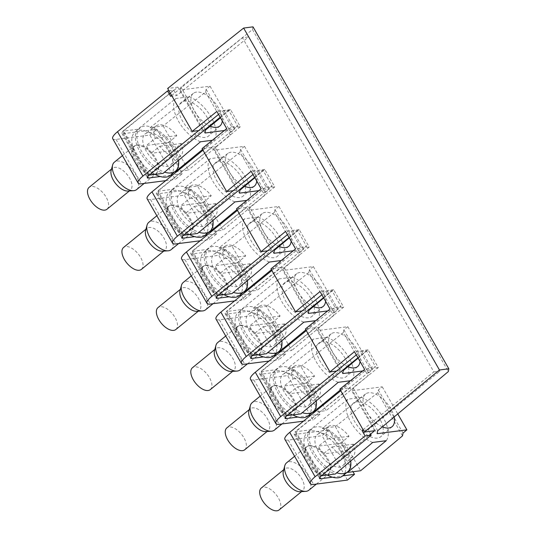 <?xml version="1.0" encoding="UTF-8"?>
<svg xmlns="http://www.w3.org/2000/svg" width="537" height="537" viewBox="0 0 537 537"><rect width="100%" height="100%" fill="white"/><g stroke="black" fill="none" stroke-linecap="round" stroke-linejoin="round"><path stroke-width="0.4" stroke-dasharray="2.69 2.01" d="M358.152 358.125L368.073 349.815L378.243 367.577L353.124 387.795L352.547 390.661L377.182 433.681M353.124 387.795L377.712 430.721M314.239 410.711A28.394 14.667 50.8 0 0 315.206 400.582A28.394 14.667 50.8 0 0 287.819 368.181L326.999 337.29L313.467 339.035L275.642 369.751L260.606 371.691L315.608 327.691L319.24 327.221L318.689 327.664L343.271 370.59M323.717 297.988L333.631 289.685L343.646 307.164L319.233 327.214M289.275 237.857L299.196 229.547L309.205 247.033L284.254 267.533L308.835 310.46M245.362 290.45A28.394 14.667 50.8 0 0 246.329 280.321A28.394 14.667 50.8 0 0 218.942 247.913L258.122 217.029L244.59 218.774L206.765 249.49L191.729 251.43L246.731 207.423L250.363 206.953L249.812 207.403L274.394 250.323M254.84 177.727L264.761 169.417L274.769 186.896L250.356 206.946M210.92 230.313A28.394 14.667 50.8 0 0 211.893 220.183A28.394 14.667 50.8 0 0 184.506 187.782L223.681 156.898L210.155 158.643L172.323 189.353L157.294 191.293L212.296 147.292L215.928 146.823L215.377 147.266L239.958 190.192M220.499 117.764L230.48 109.568L240.334 126.766L215.921 146.816M149.226 175.136L148.118 175.284L202.436 130.075L206.047 129.618M253.008 26.85L252.457 29.555L180.935 87.135L205.523 130.061M252.457 29.555L448.335 371.57M352.547 390.661L382.257 386.828L378.33 389.969L377.779 392.681L335.35 426.626L322.26 428.311L361.435 397.427L347.909 399.172L310.077 429.882L295.041 431.822L350.05 387.821L339.827 389.144M378.243 367.577L364.63 369.422M382.257 386.828L397.776 413.92M382.371 426.821A21.037 10.868 -129.2 0 1 363.334 403.3A21.037 10.868 -129.2 0 1 365.657 393.936A21.037 10.868 -129.2 0 1 381.599 397.897A21.037 10.868 -129.2 0 1 394.124 416.981M321.415 475.802L320.307 475.943L368.939 435.467M368.073 349.815L354.454 351.668M348.674 470.842A28.394 14.667 50.8 0 0 349.641 460.712A28.394 14.667 50.8 0 0 322.26 428.311M335.35 426.626L360.616 470.741M377.779 392.681L402.515 435.869M378.33 389.969L403.012 433.077M374.625 430.741L350.05 387.821M320.307 475.943L295.041 431.822M310.077 429.882A28.394 14.667 50.8 0 0 307.963 441.602A28.394 14.667 50.8 0 0 335.336 474.003M372.685 442.448A28.394 14.667 -129.2 0 1 346.224 410.382A28.394 14.667 -129.2 0 1 347.909 399.172M361.435 397.427A28.394 14.667 -129.2 0 1 387.902 429.493A28.394 14.667 -129.2 0 1 386.224 440.696M382.921 427.049A21.655 11.183 -129.2 0 1 382.955 427.224A21.655 11.183 -129.2 0 1 380.934 436.561A21.655 11.183 -129.2 0 1 364.261 432.862A21.655 11.183 -129.2 0 1 351.171 412.651A21.655 11.183 -129.2 0 1 353.554 403.012A21.655 11.183 -129.2 0 1 369.839 406.992A21.655 11.183 -129.2 0 1 382.8 426.465M287.819 368.181L300.908 366.489L326.174 410.61L314.581 412.107M300.908 366.489L343.344 332.544L368.08 375.732L326.174 410.61M318.689 327.664L318.105 330.53L347.822 326.697L343.888 329.839L343.344 332.544M326.999 337.29A28.394 14.667 -129.2 0 1 353.467 369.362A28.394 14.667 -129.2 0 1 351.789 380.565L350.386 380.746M340.31 389.983L351.789 380.565M343.888 329.839L368.577 372.94L368.08 375.732M347.822 326.697L372.456 369.711L368.577 372.94M362.676 370.973L372.456 369.711M318.105 330.53L342.747 373.544M347.929 366.69A21.037 10.868 -129.2 0 1 328.899 343.163A21.037 10.868 -129.2 0 1 331.215 333.806A21.037 10.868 -129.2 0 1 347.385 337.954A21.037 10.868 -129.2 0 1 359.783 357.327A21.037 10.868 -129.2 0 1 360.038 361.408M286.98 415.665L285.872 415.813L340.183 370.604L315.602 327.684L305.385 329M285.872 415.813L260.606 371.691M275.642 369.751A28.394 14.667 50.8 0 0 273.521 381.471A28.394 14.667 50.8 0 0 300.901 413.873M338.243 382.31A28.394 14.667 -129.2 0 1 311.782 350.252A28.394 14.667 -129.2 0 1 313.467 339.035M348.486 366.919A21.655 11.183 -129.2 0 1 348.52 367.093A21.655 11.183 -129.2 0 1 346.499 376.43A21.655 11.183 -129.2 0 1 329.825 372.732A21.655 11.183 -129.2 0 1 316.729 352.514A21.655 11.183 -129.2 0 1 319.119 342.881A21.655 11.183 -129.2 0 1 335.403 346.855A21.655 11.183 -129.2 0 1 348.359 366.328M343.646 307.164L330.027 309.017M336.498 371.08L340.183 370.604M333.631 289.685L320.018 291.537M279.797 350.58A28.394 14.667 50.8 0 0 280.77 340.451A28.394 14.667 50.8 0 0 253.383 308.05L266.473 306.358L291.739 350.48L280.146 351.97M266.473 306.358L308.903 272.413L333.638 315.602L291.739 350.48M253.383 308.05L292.558 277.159L279.032 278.904L241.2 309.621L226.164 311.561L281.173 267.56L284.805 267.09M284.254 267.533L283.67 270.4L313.38 266.567L309.453 269.708L308.903 272.413M292.558 277.159A28.394 14.667 -129.2 0 1 319.032 309.225A28.394 14.667 -129.2 0 1 317.347 320.435L315.682 320.649M305.868 329.852L317.347 320.435M309.453 269.708L334.142 312.809L333.638 315.602M313.38 266.567L338.015 309.58L334.142 312.809M327.684 310.916L338.015 309.58M283.67 270.4L308.305 313.413M313.487 306.56A21.037 10.868 -129.2 0 1 294.457 283.033A21.037 10.868 -129.2 0 1 296.78 273.669A21.037 10.868 -129.2 0 1 312.95 277.817A21.037 10.868 -129.2 0 1 325.341 297.196A21.037 10.868 -129.2 0 1 325.597 301.277M252.544 355.534L251.43 355.675L305.748 310.473L281.166 267.547L270.943 268.869M251.43 355.675L226.164 311.561M241.2 309.621A28.394 14.667 50.8 0 0 239.086 321.341A28.394 14.667 50.8 0 0 266.459 353.742M303.808 322.18A28.394 14.667 -129.2 0 1 277.347 290.114A28.394 14.667 -129.2 0 1 279.032 278.904M314.051 306.788A21.655 11.183 -129.2 0 1 314.085 306.956A21.655 11.183 -129.2 0 1 312.057 316.3A21.655 11.183 -129.2 0 1 295.384 312.601A21.655 11.183 -129.2 0 1 282.294 292.383A21.655 11.183 -129.2 0 1 284.684 282.751A21.655 11.183 -129.2 0 1 300.962 286.724A21.655 11.183 -129.2 0 1 313.923 306.197M309.205 247.033L295.592 248.879M302.056 310.943L305.748 310.473M299.196 229.547L285.583 231.4M218.942 247.913L232.031 246.228L257.304 290.342L245.704 291.839M232.031 246.228L274.467 212.283L299.203 255.471L257.304 290.342M249.812 207.403L249.228 210.269L278.945 206.43L275.018 209.578L274.467 212.283M258.122 217.029A28.394 14.667 -129.2 0 1 284.59 249.094A28.394 14.667 -129.2 0 1 282.912 260.304L281.247 260.519M271.433 269.722L282.912 260.304M275.018 209.578L299.7 252.679L299.203 255.471M278.945 206.43L303.58 249.45L299.7 252.679M293.249 250.779L303.58 249.45M249.228 210.269L273.87 253.283M279.052 246.423A21.037 10.868 -129.2 0 1 260.022 222.902A21.037 10.868 -129.2 0 1 262.338 213.538A21.037 10.868 -129.2 0 1 278.508 217.686A21.037 10.868 -129.2 0 1 290.906 237.059A21.037 10.868 -129.2 0 1 291.161 241.147M218.103 295.404L216.995 295.545L271.313 250.336L246.731 207.416L236.508 208.732M216.995 295.545L191.729 251.43M206.765 249.49A28.394 14.667 50.8 0 0 204.644 261.21A28.394 14.667 50.8 0 0 232.024 293.605M269.366 262.049A28.394 14.667 -129.2 0 1 242.905 229.984A28.394 14.667 -129.2 0 1 244.59 218.774M279.609 246.651A21.655 11.183 -129.2 0 1 279.643 246.825A21.655 11.183 -129.2 0 1 277.622 256.162A21.655 11.183 -129.2 0 1 260.948 252.471A21.655 11.183 -129.2 0 1 247.852 232.252A21.655 11.183 -129.2 0 1 250.242 222.613A21.655 11.183 -129.2 0 1 266.527 226.594A21.655 11.183 -129.2 0 1 279.482 246.06M274.769 186.896L261.15 188.749M267.621 250.813L271.313 250.336M264.761 169.417L251.141 171.269M184.506 187.782L197.596 186.097L222.862 230.212L211.269 231.709M197.596 186.097L240.026 152.152L264.761 195.34L222.862 230.212M215.377 147.266L214.793 150.132L244.503 146.299L240.576 149.44L240.026 152.152M223.681 156.898A28.394 14.667 -129.2 0 1 250.155 188.964A28.394 14.667 -129.2 0 1 248.47 200.167L246.805 200.382M236.998 209.584L248.47 200.167M240.576 149.44L265.265 192.548L264.761 195.34M244.503 146.299L269.144 189.319L265.265 192.548M258.807 190.648L269.144 189.319M214.793 150.132L239.428 193.152M244.617 186.292A21.037 10.868 -129.2 0 1 225.58 162.771A21.037 10.868 -129.2 0 1 227.903 153.407A21.037 10.868 -129.2 0 1 244.073 157.556A21.037 10.868 -129.2 0 1 256.464 176.928A21.037 10.868 -129.2 0 1 256.72 181.016M183.667 235.273L182.56 235.414L236.871 190.205L212.29 147.286L202.066 148.601M182.56 235.414L157.294 191.293M172.323 189.353A28.394 14.667 50.8 0 0 170.209 201.073A28.394 14.667 50.8 0 0 197.582 233.474M234.931 201.919A28.394 14.667 -129.2 0 1 208.47 169.853A28.394 14.667 -129.2 0 1 210.155 158.643M245.174 186.52A21.655 11.183 -129.2 0 1 245.208 186.695A21.655 11.183 -129.2 0 1 243.18 196.032A21.655 11.183 -129.2 0 1 226.513 192.333A21.655 11.183 -129.2 0 1 213.417 172.122A21.655 11.183 -129.2 0 1 215.807 162.483A21.655 11.183 -129.2 0 1 232.085 166.457A21.655 11.183 -129.2 0 1 245.047 185.93M240.334 126.766L226.715 128.618M233.186 190.682L236.871 190.205M230.48 109.568L216.867 111.421M180.935 87.135L180.358 90.001L210.068 86.168L206.141 89.31L205.59 92.015L163.161 125.96L150.065 127.652L189.246 96.761L175.713 98.506L137.888 129.222L122.852 131.162L169.283 94.015M170.33 93.183L177.854 87.162L167.638 88.477M176.485 170.182A28.394 14.667 50.8 0 0 177.452 160.053A28.394 14.667 50.8 0 0 150.065 127.652M163.161 125.96L188.427 170.081L176.827 171.578M205.59 92.015L230.326 135.203L188.427 170.081M206.141 89.31L230.823 132.411L230.326 135.203M210.068 86.168L234.703 129.182L230.823 132.411M224.372 130.518L234.703 129.182M180.358 90.001L204.993 133.015M210.242 126.188A21.037 10.868 -129.2 0 1 191.145 102.634A21.037 10.868 -129.2 0 1 193.461 93.277A21.037 10.868 -129.2 0 1 209.631 97.425A21.037 10.868 -129.2 0 1 222.029 116.797A21.037 10.868 -129.2 0 1 222.284 120.879M204.805 129.779L198.724 130.565M202.436 130.075L177.854 87.162M148.118 175.284L122.852 131.162M137.888 129.222A28.394 14.667 50.8 0 0 135.767 140.942A28.394 14.667 50.8 0 0 163.147 173.344M200.496 141.781A28.394 14.667 -129.2 0 1 174.035 109.723A28.394 14.667 -129.2 0 1 175.713 98.506M189.246 96.761A28.394 14.667 -129.2 0 1 215.713 128.833A28.394 14.667 -129.2 0 1 214.035 140.036L212.37 140.251M210.732 126.39A21.655 11.183 -129.2 0 1 210.766 126.564A21.655 11.183 -129.2 0 1 208.745 135.901A21.655 11.183 -129.2 0 1 192.071 132.203A21.655 11.183 -129.2 0 1 178.975 111.985A21.655 11.183 -129.2 0 1 181.365 102.352A21.655 11.183 -129.2 0 1 197.683 106.36A21.655 11.183 -129.2 0 1 210.625 125.88M202.556 149.454L214.035 140.036M327.275 475.044A27.958 14.439 -129.2 0 1 305.432 434.795A27.958 14.439 -129.2 0 1 307.057 432.829L329.094 429.983L322.066 435.722L288.268 440.078A16.479 4.316 -29.8 0 1 284.899 439.347M340.747 390.755L369.382 367.389L375.464 366.603L295.82 431.594L321.227 475.957M332.463 477.192L342.747 475.863A27.958 14.439 -129.2 0 0 344.365 473.896A27.958 14.439 -129.2 0 0 339.726 450.248A27.958 14.439 -129.2 0 0 317.333 431.5A27.958 14.439 50.8 0 0 307.224 432.688A27.958 14.439 50.8 0 0 307.057 432.829L295.296 434.346A5.887 1.537 -29.8 0 1 294.095 434.084A5.887 1.537 -29.8 0 1 295.82 431.594M329.094 429.983L352.997 471.728M347.473 480.078L322.066 435.722M329.946 472.211A17.338 8.954 -129.2 0 1 329.812 472.426A17.338 8.954 -129.2 0 1 312.957 468.009A17.338 8.954 -129.2 0 1 305.795 447.952A17.338 8.954 -129.2 0 1 308.171 445.905A17.338 8.954 -129.2 0 1 324.663 454.235A17.338 8.954 -129.2 0 1 329.946 472.211M369.382 367.389L360.347 351.614L366.435 350.829L375.464 366.603M363.052 429.687L433.849 371.913L242.462 37.738L248.544 36.952L439.931 371.127L368.093 429.754L370.584 434.097M171.665 95.512L242.462 37.738M218.559 114.381L222.6 111.085L228.681 110.3L237.716 126.074L158.066 191.065L183.473 235.428M202.999 150.226L231.628 126.86L222.6 111.085M253.001 174.512L257.035 171.216L263.117 170.43L272.152 186.205L192.508 251.202L217.908 295.558M237.435 210.356L266.07 186.99L257.035 171.216M287.436 234.642L291.477 231.346L297.558 230.561L306.593 246.335L226.943 311.332L252.35 355.689M271.876 270.487L300.505 247.121L291.477 231.346M321.878 294.773L325.912 291.484L331.994 290.698L341.029 306.466L261.385 371.463L286.785 415.826M306.312 330.617L334.947 307.251L325.912 291.484M356.313 354.91L360.347 351.614M366.435 350.829L357.944 357.756M331.994 290.698L323.509 297.626M297.558 230.561L289.067 237.495M263.117 170.43L254.632 177.358M228.681 110.3L220.19 117.227M168.94 90.753L173.605 90.156L123.631 130.934L149.038 175.297M173.605 90.156L176.707 95.573L248.544 36.952M329.382 473.07A17.654 9.122 -129.2 0 1 329.248 473.285A17.654 9.122 -129.2 0 1 328.255 474.399A17.654 9.122 -129.2 0 1 311.111 467.754A17.654 9.122 -129.2 0 1 304.794 448.368A17.654 9.122 -129.2 0 1 305.929 447.039A17.654 9.122 -129.2 0 1 307.218 446.287A17.654 9.122 -129.2 0 1 324.006 454.765A17.654 9.122 -129.2 0 1 329.382 473.07M363.428 430.352L368.093 429.754M433.849 371.913L439.931 371.127M350.715 461.001A27.958 14.439 50.8 0 0 334.477 434.252A27.958 14.439 50.8 0 0 312.299 428.546A27.958 14.439 50.8 0 0 310.507 430.654A27.958 14.439 50.8 0 0 314.85 453.839A27.958 14.439 50.8 0 0 336.753 472.808M308.882 490.2A17.654 9.122 50.8 0 0 310.017 488.871A17.654 9.122 50.8 0 0 303.7 469.492A17.654 9.122 50.8 0 0 286.557 462.847M315.957 436.125A20.124 10.398 50.8 0 0 323.368 458.457A20.124 10.398 50.8 0 0 342.948 465.579A20.124 10.398 50.8 0 0 343.989 464.283A20.124 10.398 50.8 0 0 337.001 442.421A20.124 10.398 50.8 0 0 317.508 434.413A20.124 10.398 50.8 0 0 315.957 436.125M300.069 491.697A14.123 7.296 50.8 0 0 302.593 490.778A14.123 7.296 50.8 0 0 303.499 489.717A14.123 7.296 50.8 0 0 298.444 474.211A14.123 7.296 50.8 0 0 284.731 468.888A14.123 7.296 50.8 0 0 283.831 469.956A14.123 7.296 50.8 0 0 283.321 471.184M345.331 451.114L353.521 444.159A19.292 9.968 -129.2 0 1 353.95 455.094A19.292 9.968 -129.2 0 1 352.95 456.343A19.292 9.968 -129.2 0 1 332.027 446.932L323.039 453.993A19.97 10.317 -129.2 0 1 318.522 446.106L327.51 439.044A19.292 9.968 -129.2 0 1 327.08 428.103A19.292 9.968 -129.2 0 1 328.563 426.459A19.292 9.968 -129.2 0 1 349.003 436.272L340.814 443.226A19.97 10.317 -129.2 0 1 345.331 451.114L323.039 453.993M279.166 509.895A14.123 7.296 50.8 0 0 280.072 508.828A14.123 7.296 50.8 0 0 275.025 493.322A14.123 7.296 50.8 0 0 261.311 488.005M353.521 444.159L332.027 446.932M340.814 443.226L318.522 446.106M349.003 436.272L327.51 439.044M292.84 414.913A27.958 14.439 -129.2 0 1 270.997 374.658A27.958 14.439 -129.2 0 1 272.615 372.698L294.659 369.852L287.631 375.591L253.826 379.948A16.479 4.316 -29.8 0 1 250.464 379.216M334.947 307.251L341.029 306.466M308.131 415.873A27.958 14.439 50.8 0 0 308.305 415.732L308.305 415.732A27.958 14.439 -129.2 0 0 309.923 413.765A27.958 14.439 -129.2 0 0 305.285 390.117A27.958 14.439 -129.2 0 0 282.898 371.369A27.958 14.439 50.8 0 0 272.783 372.557A27.958 14.439 50.8 0 0 272.615 372.698L260.854 374.215A5.887 1.537 -29.8 0 1 259.653 373.953A5.887 1.537 -29.8 0 1 261.385 371.463M294.659 369.852L320.059 414.215L313.031 419.947L287.631 375.591M271.36 387.821A17.338 8.954 -129.2 0 1 273.736 385.774A17.338 8.954 -129.2 0 1 293.39 398.662A17.338 8.954 -129.2 0 1 295.504 412.08A17.338 8.954 -129.2 0 1 295.37 412.288A17.338 8.954 -129.2 0 1 273.474 401.233A17.338 8.954 -129.2 0 1 271.36 387.821M320.059 414.215L310.487 415.45M303.459 421.183L313.031 419.947M308.305 415.732L298.022 417.054M270.359 388.238A17.654 9.122 -129.2 0 1 271.487 386.909A17.654 9.122 -129.2 0 1 272.776 386.157A17.654 9.122 -129.2 0 1 289.564 394.635A17.654 9.122 -129.2 0 1 294.947 412.933A17.654 9.122 -129.2 0 1 294.806 413.154A17.654 9.122 -129.2 0 1 293.813 414.262A17.654 9.122 -129.2 0 1 276.669 407.617A17.654 9.122 -129.2 0 1 270.359 388.238M316.273 400.871A27.958 14.439 50.8 0 0 300.042 374.114A27.958 14.439 50.8 0 0 277.864 368.416A27.958 14.439 50.8 0 0 276.072 370.517A27.958 14.439 50.8 0 0 280.415 393.708A27.958 14.439 50.8 0 0 302.311 412.678M274.447 430.07A17.654 9.122 50.8 0 0 275.575 428.741A17.654 9.122 50.8 0 0 269.259 409.355A17.654 9.122 50.8 0 0 252.122 402.71M281.522 375.994A20.124 10.398 50.8 0 0 288.933 398.326A20.124 10.398 50.8 0 0 308.507 405.448A20.124 10.398 50.8 0 0 309.547 404.153A20.124 10.398 50.8 0 0 302.559 382.29A20.124 10.398 50.8 0 0 283.073 374.276A20.124 10.398 50.8 0 0 281.522 375.994M265.627 431.567A14.123 7.296 50.8 0 0 268.158 430.647A14.123 7.296 50.8 0 0 269.057 429.58A14.123 7.296 50.8 0 0 264.009 414.074A14.123 7.296 50.8 0 0 250.296 408.758A14.123 7.296 50.8 0 0 249.39 409.825A14.123 7.296 50.8 0 0 248.886 411.053M310.896 390.983L319.079 384.029A19.292 9.968 -129.2 0 1 319.508 394.964A19.292 9.968 -129.2 0 1 318.515 396.212A19.292 9.968 -129.2 0 1 297.592 386.801L288.597 393.863A19.97 10.317 -129.2 0 1 284.08 385.975L293.074 378.914A19.292 9.968 -129.2 0 1 292.645 367.973A19.292 9.968 -129.2 0 1 294.128 366.328A19.292 9.968 -129.2 0 1 314.561 376.142L306.379 383.096A19.97 10.317 -129.2 0 1 310.896 390.983L288.597 393.863M244.731 449.764A14.123 7.296 50.8 0 0 245.637 448.697A14.123 7.296 50.8 0 0 240.583 433.191A14.123 7.296 50.8 0 0 226.869 427.875M319.079 384.029L297.592 386.801M306.379 383.096L284.08 385.975M314.561 376.142L293.074 378.914M258.398 354.776A27.958 14.439 -129.2 0 1 236.555 314.528A27.958 14.439 -129.2 0 1 238.18 312.568L260.217 309.721L253.189 315.454L219.391 319.817A16.479 4.316 -29.8 0 1 216.022 319.085M300.505 247.121L306.593 246.335M273.695 355.742A27.958 14.439 50.8 0 0 273.863 355.601L273.863 355.601A27.958 14.439 -129.2 0 0 275.488 353.635A27.958 14.439 -129.2 0 0 270.849 329.98A27.958 14.439 -129.2 0 0 248.456 311.238A27.958 14.439 50.8 0 0 238.347 312.42A27.958 14.439 50.8 0 0 238.18 312.568L226.419 314.085A5.887 1.537 -29.8 0 1 225.218 313.823A5.887 1.537 -29.8 0 1 226.943 311.332M260.217 309.721L285.624 354.078L278.596 359.817L253.189 315.454M236.918 327.691A17.338 8.954 -129.2 0 1 239.294 325.644A17.338 8.954 -129.2 0 1 258.955 338.532A17.338 8.954 -129.2 0 1 261.069 351.943A17.338 8.954 -129.2 0 1 260.935 352.158A17.338 8.954 -129.2 0 1 239.032 341.102A17.338 8.954 -129.2 0 1 236.918 327.691M285.624 354.078L276.045 355.319M269.017 361.052L278.596 359.817M273.863 355.601L263.586 356.924M235.918 328.107A17.654 9.122 -129.2 0 1 237.052 326.778A17.654 9.122 -129.2 0 1 238.341 326.019A17.654 9.122 -129.2 0 1 255.129 334.504A17.654 9.122 -129.2 0 1 260.505 352.802A17.654 9.122 -129.2 0 1 260.371 353.024A17.654 9.122 -129.2 0 1 259.378 354.131A17.654 9.122 -129.2 0 1 242.234 347.486A17.654 9.122 -129.2 0 1 235.918 328.107M281.838 340.74A27.958 14.439 50.8 0 0 265.6 313.984A27.958 14.439 50.8 0 0 243.422 308.278A27.958 14.439 50.8 0 0 241.63 310.386A27.958 14.439 50.8 0 0 245.98 333.578A27.958 14.439 50.8 0 0 267.876 352.541M240.005 369.939A17.654 9.122 50.8 0 0 241.14 368.61A17.654 9.122 50.8 0 0 234.823 349.225A17.654 9.122 50.8 0 0 217.68 342.579M247.08 315.863A20.124 10.398 50.8 0 0 254.491 338.189A20.124 10.398 50.8 0 0 274.071 345.318A20.124 10.398 50.8 0 0 275.112 344.016A20.124 10.398 50.8 0 0 268.124 322.16A20.124 10.398 50.8 0 0 248.631 314.145A20.124 10.398 50.8 0 0 247.08 315.863M231.192 371.436A14.123 7.296 50.8 0 0 233.716 370.51A14.123 7.296 50.8 0 0 234.622 369.449A14.123 7.296 50.8 0 0 229.567 353.943A14.123 7.296 50.8 0 0 215.861 348.627A14.123 7.296 50.8 0 0 214.954 349.688A14.123 7.296 50.8 0 0 214.451 350.916M276.454 330.852L284.644 323.892A19.292 9.968 -129.2 0 1 285.073 334.833A19.292 9.968 -129.2 0 1 284.073 336.081A19.292 9.968 -129.2 0 1 263.15 326.664L254.162 333.725A19.97 10.317 -129.2 0 1 249.645 325.845L258.633 318.783A19.292 9.968 -129.2 0 1 258.203 307.842A19.292 9.968 -129.2 0 1 259.686 306.197A19.292 9.968 -129.2 0 1 280.126 316.004L271.937 322.965A19.97 10.317 -129.2 0 1 276.454 330.852L254.162 333.725M210.289 389.627A14.123 7.296 50.8 0 0 211.195 388.566A14.123 7.296 50.8 0 0 206.148 373.061A14.123 7.296 50.8 0 0 192.434 367.744M284.644 323.892L263.15 326.664M271.937 322.965L249.645 325.845M280.126 316.004L258.633 318.783M223.963 294.645A27.958 14.439 -129.2 0 1 202.12 254.397A27.958 14.439 -129.2 0 1 203.738 252.43L225.782 249.591L218.754 255.323L184.956 259.686A16.479 4.316 -29.8 0 1 181.587 258.955M266.07 186.99L272.152 186.205M239.26 295.605A27.958 14.439 50.8 0 0 239.428 295.464L239.428 295.464A27.958 14.439 -129.2 0 0 241.046 293.504A27.958 14.439 -129.2 0 0 236.414 269.849A27.958 14.439 -129.2 0 0 214.021 251.108A27.958 14.439 50.8 0 0 203.912 252.289A27.958 14.439 50.8 0 0 203.738 252.43L191.984 253.947A5.887 1.537 -29.8 0 1 190.776 253.686A5.887 1.537 -29.8 0 1 192.508 251.202M225.782 249.591L251.188 293.947L244.16 299.686L218.754 255.323M202.483 267.554A17.338 8.954 -129.2 0 1 204.859 265.513A17.338 8.954 -129.2 0 1 224.513 278.401A17.338 8.954 -129.2 0 1 226.627 291.813A17.338 8.954 -129.2 0 1 226.493 292.027A17.338 8.954 -129.2 0 1 204.597 280.972A17.338 8.954 -129.2 0 1 202.483 267.554M251.188 293.947L241.61 295.182M234.582 300.921L244.16 299.686M239.428 295.464L229.145 296.793M201.482 267.97A17.654 9.122 -129.2 0 1 202.61 266.641A17.654 9.122 -129.2 0 1 203.899 265.889A17.654 9.122 -129.2 0 1 220.687 274.373A17.654 9.122 -129.2 0 1 226.07 292.672A17.654 9.122 -129.2 0 1 225.936 292.887A17.654 9.122 -129.2 0 1 224.936 294.001A17.654 9.122 -129.2 0 1 207.799 287.355A17.654 9.122 -129.2 0 1 201.482 267.97M247.396 280.603A27.958 14.439 50.8 0 0 231.165 253.853A27.958 14.439 50.8 0 0 208.987 248.148A27.958 14.439 50.8 0 0 207.195 250.255A27.958 14.439 50.8 0 0 211.538 273.44A27.958 14.439 50.8 0 0 233.434 292.41M205.57 309.809A17.654 9.122 50.8 0 0 206.698 308.473A17.654 9.122 50.8 0 0 200.388 289.094A17.654 9.122 50.8 0 0 183.245 282.449M212.645 255.726A20.124 10.398 50.8 0 0 220.056 278.059A20.124 10.398 50.8 0 0 239.63 285.187A20.124 10.398 50.8 0 0 240.67 283.885A20.124 10.398 50.8 0 0 233.689 262.029A20.124 10.398 50.8 0 0 214.196 254.014A20.124 10.398 50.8 0 0 212.645 255.726M196.75 311.299A14.123 7.296 50.8 0 0 199.281 310.379A14.123 7.296 50.8 0 0 200.187 309.319A14.123 7.296 50.8 0 0 195.132 293.813A14.123 7.296 50.8 0 0 181.419 288.497A14.123 7.296 50.8 0 0 180.513 289.557A14.123 7.296 50.8 0 0 180.009 290.786M242.019 270.722L250.202 263.761A19.292 9.968 -129.2 0 1 250.631 274.702A19.292 9.968 -129.2 0 1 249.638 275.944A19.292 9.968 -129.2 0 1 228.715 266.533L219.72 273.595A19.97 10.317 -129.2 0 1 215.203 265.708L224.197 258.646A19.292 9.968 -129.2 0 1 223.768 247.711A19.292 9.968 -129.2 0 1 225.251 246.067A19.292 9.968 -129.2 0 1 245.691 255.874L237.502 262.835A19.97 10.317 -129.2 0 1 242.019 270.722L219.72 273.595M175.854 329.496A14.123 7.296 50.8 0 0 176.76 328.436A14.123 7.296 50.8 0 0 171.706 312.93A14.123 7.296 50.8 0 0 157.992 307.614M250.202 263.761L228.715 266.533M237.502 262.835L215.203 265.708M245.691 255.874L224.197 258.646M189.521 234.515A27.958 14.439 -129.2 0 1 167.678 194.266A27.958 14.439 -129.2 0 1 169.303 192.3L191.34 189.454L184.312 195.193L150.514 199.549A16.479 4.316 -29.8 0 1 147.145 198.818M231.628 126.86L237.716 126.074M204.819 235.475A27.958 14.439 50.8 0 0 204.986 235.334L204.986 235.334A27.958 14.439 -129.2 0 0 206.611 233.367A27.958 14.439 -129.2 0 0 201.972 209.719A27.958 14.439 -129.2 0 0 179.58 190.971A27.958 14.439 50.8 0 0 169.47 192.159A27.958 14.439 50.8 0 0 169.303 192.3L157.542 193.817A5.887 1.537 -29.8 0 1 156.341 193.555A5.887 1.537 -29.8 0 1 158.066 191.065M191.34 189.454L216.747 233.817L209.719 239.549L184.312 195.193M168.047 207.423A17.338 8.954 -129.2 0 1 170.417 205.376A17.338 8.954 -129.2 0 1 190.078 218.264A17.338 8.954 -129.2 0 1 192.192 231.682A17.338 8.954 -129.2 0 1 192.058 231.897A17.338 8.954 -129.2 0 1 170.162 220.835A17.338 8.954 -129.2 0 1 168.047 207.423M216.747 233.817L207.175 235.052M200.147 240.784L209.719 239.549M204.986 235.334L194.709 236.663M167.041 207.839A17.654 9.122 -129.2 0 1 168.175 206.51A17.654 9.122 -129.2 0 1 169.464 205.758A17.654 9.122 -129.2 0 1 186.252 214.236A17.654 9.122 -129.2 0 1 191.628 232.541A17.654 9.122 -129.2 0 1 191.494 232.756A17.654 9.122 -129.2 0 1 190.501 233.87A17.654 9.122 -129.2 0 1 173.357 227.225A17.654 9.122 -129.2 0 1 167.041 207.839M212.961 220.472A27.958 14.439 50.8 0 0 196.723 193.723A27.958 14.439 50.8 0 0 174.545 188.017A27.958 14.439 50.8 0 0 172.76 190.125A27.958 14.439 50.8 0 0 177.103 213.31A27.958 14.439 50.8 0 0 198.999 232.279M171.128 249.671A17.654 9.122 50.8 0 0 172.263 248.342A17.654 9.122 50.8 0 0 165.946 228.963A17.654 9.122 50.8 0 0 148.809 222.318M178.21 195.596A20.124 10.398 50.8 0 0 185.621 217.928A20.124 10.398 50.8 0 0 205.194 225.05A20.124 10.398 50.8 0 0 206.235 223.754A20.124 10.398 50.8 0 0 199.247 201.892A20.124 10.398 50.8 0 0 179.754 193.884A20.124 10.398 50.8 0 0 178.21 195.596M162.315 251.168A14.123 7.296 50.8 0 0 164.839 250.249A14.123 7.296 50.8 0 0 165.745 249.181A14.123 7.296 50.8 0 0 160.697 233.676A14.123 7.296 50.8 0 0 146.984 228.359A14.123 7.296 50.8 0 0 146.077 229.427A14.123 7.296 50.8 0 0 145.574 230.655M207.577 210.585L215.767 203.63A19.292 9.968 -129.2 0 1 216.196 214.565A19.292 9.968 -129.2 0 1 215.196 215.814A19.292 9.968 -129.2 0 1 194.273 206.403L185.285 213.464A19.97 10.317 -129.2 0 1 180.768 205.577L189.756 198.515A19.292 9.968 -129.2 0 1 189.326 187.574A19.292 9.968 -129.2 0 1 190.816 185.93A19.292 9.968 -129.2 0 1 211.249 195.743L203.06 202.697A19.97 10.317 -129.2 0 1 207.577 210.585L185.285 213.464M141.419 269.366A14.123 7.296 50.8 0 0 142.318 268.299A14.123 7.296 50.8 0 0 137.271 252.793A14.123 7.296 50.8 0 0 123.557 247.476M215.767 203.63L194.273 206.403M203.06 202.697L180.768 205.577M211.249 195.743L189.756 198.515M112.71 138.687A16.479 4.316 150.2 0 0 116.079 139.419L149.877 135.062L156.905 129.323L182.312 173.686L175.284 179.418L149.877 135.062M155.086 174.384A27.958 14.439 -129.2 0 1 133.243 134.129A27.958 14.439 -129.2 0 1 134.868 132.169L123.107 133.686A5.887 1.537 -29.8 0 1 121.906 133.424A5.887 1.537 -29.8 0 1 123.631 130.934M170.383 175.344A27.958 14.439 50.8 0 0 170.551 175.203L170.551 175.203A27.958 14.439 -129.2 0 0 172.169 173.236A27.958 14.439 -129.2 0 0 167.537 149.588A27.958 14.439 -129.2 0 0 145.144 130.84A27.958 14.439 50.8 0 0 135.035 132.028A27.958 14.439 50.8 0 0 134.868 132.169L156.905 129.323M133.606 147.292A17.338 8.954 -129.2 0 1 135.982 145.245A17.338 8.954 -129.2 0 1 155.636 158.133A17.338 8.954 -129.2 0 1 157.75 171.551A17.338 8.954 -129.2 0 1 157.623 171.759A17.338 8.954 -129.2 0 1 135.72 160.704A17.338 8.954 -129.2 0 1 133.606 147.292M165.705 180.654L175.284 179.418M182.312 173.686L172.733 174.921M170.551 175.203L160.268 176.525M170.625 96.358L176.707 95.573M132.605 147.709A17.654 9.122 -129.2 0 1 133.733 146.379A17.654 9.122 -129.2 0 1 135.022 145.628A17.654 9.122 -129.2 0 1 151.81 154.106A17.654 9.122 -129.2 0 1 157.193 172.404A17.654 9.122 -129.2 0 1 157.059 172.625A17.654 9.122 -129.2 0 1 156.059 173.733A17.654 9.122 -129.2 0 1 138.922 167.088A17.654 9.122 -129.2 0 1 132.605 147.709M178.526 160.341A27.958 14.439 50.8 0 0 162.288 133.585A27.958 14.439 50.8 0 0 140.11 127.887A27.958 14.439 50.8 0 0 138.318 129.988A27.958 14.439 50.8 0 0 142.661 153.179A27.958 14.439 50.8 0 0 164.557 172.149M136.693 189.541A17.654 9.122 50.8 0 0 137.821 188.212A17.654 9.122 50.8 0 0 131.511 168.826A17.654 9.122 50.8 0 0 114.368 162.181M143.768 135.465A20.124 10.398 50.8 0 0 151.179 157.797A20.124 10.398 50.8 0 0 170.759 164.919A20.124 10.398 50.8 0 0 171.8 163.624A20.124 10.398 50.8 0 0 164.812 141.761A20.124 10.398 50.8 0 0 145.319 133.747A20.124 10.398 50.8 0 0 143.768 135.465M127.873 191.038A14.123 7.296 50.8 0 0 130.404 190.118A14.123 7.296 50.8 0 0 131.31 189.051A14.123 7.296 50.8 0 0 126.255 173.545A14.123 7.296 50.8 0 0 112.542 168.229A14.123 7.296 50.8 0 0 111.636 169.296A14.123 7.296 50.8 0 0 111.132 170.524M173.142 150.454L181.331 143.5A19.292 9.968 -129.2 0 1 181.761 154.434A19.292 9.968 -129.2 0 1 180.761 155.683A19.292 9.968 -129.2 0 1 159.838 146.272L150.843 153.334A19.97 10.317 -129.2 0 1 146.333 145.446L155.321 138.385A19.292 9.968 -129.2 0 1 154.891 127.444A19.292 9.968 -129.2 0 1 156.374 125.799A19.292 9.968 -129.2 0 1 176.814 135.613L168.625 142.567A19.97 10.317 -129.2 0 1 173.142 150.454L150.843 153.334M106.977 209.235A14.123 7.296 50.8 0 0 107.883 208.168A14.123 7.296 50.8 0 0 102.829 192.662A14.123 7.296 50.8 0 0 89.115 187.346M181.331 143.5L159.838 146.272M168.625 142.567L146.333 145.446M176.814 135.613L155.321 138.385M288.268 440.078L313.675 484.441M295.296 434.346L319.884 477.272M253.826 379.948L279.233 424.311M260.854 374.215L285.442 417.142M219.391 319.817L244.798 364.18M226.419 314.085L251.007 357.011M184.956 259.686L210.356 304.043M191.984 253.947L216.565 296.88M150.514 199.549L175.921 243.912M157.542 193.817L182.13 236.743M116.079 139.419L141.479 183.782M123.107 133.686L147.688 176.613M392.252 426.532L380.934 436.561M365.657 393.936L353.554 403.012M331.215 333.806L319.119 342.881M357.817 366.395L346.499 376.43M296.78 273.669L284.684 282.751M323.375 306.265L312.057 316.3M262.338 213.538L250.242 222.613M288.94 246.134L277.622 256.162M227.903 153.407L215.807 162.483M254.498 186.003L243.18 196.032M193.461 93.277L181.365 102.352M220.063 125.866L208.745 135.901M294.095 434.084L319.495 478.447M329.812 472.426L329.248 473.285M308.171 445.905L307.218 446.287M307.224 432.688L312.299 428.546M316.367 484.092L328.255 474.399M294.598 456.282L305.929 447.039M328.563 426.459L317.508 434.413M352.95 456.343L342.948 465.579M301.579 491.61L302.593 490.778M283.717 469.721L284.731 468.888M259.653 373.953L285.06 418.31M273.736 385.774L272.776 386.157M295.37 412.288L294.806 413.154M272.783 372.557L277.864 368.416M260.163 396.152L271.487 386.909M281.932 423.962L293.813 414.262M294.128 366.328L283.073 374.276M318.515 396.212L308.507 405.448M249.282 409.59L250.296 408.758M267.137 431.473L268.158 430.647M225.218 313.823L250.625 358.179M239.294 325.644L238.341 326.019M260.935 352.158L260.371 353.024M238.347 312.42L243.422 308.278M225.721 336.021L237.052 326.778M247.497 363.831L259.378 354.131M259.686 306.197L248.631 314.145M284.073 336.081L274.071 345.318M214.84 349.453L215.861 348.627M232.702 371.342L233.716 370.51M190.776 253.686L216.183 298.048M204.859 265.513L203.899 265.889M226.493 292.027L225.936 292.887M203.912 252.289L208.987 248.148M191.286 275.884L202.61 266.641M213.055 303.694L224.936 294.001M225.251 246.067L214.196 254.014M249.638 275.944L239.63 285.187M180.405 289.322L181.419 288.497M198.26 311.212L199.281 310.379M156.341 193.555L181.748 237.918M170.417 205.376L169.464 205.758M192.058 231.897L191.494 232.756M169.47 192.159L174.545 188.017M156.844 215.753L168.175 206.51M178.62 243.563L190.501 233.87M190.816 185.93L179.754 193.884M215.196 215.814L205.194 225.05M145.963 229.192L146.984 228.359M163.825 251.074L164.839 250.249M121.906 133.424L147.306 177.781M135.982 145.245L135.022 145.628M157.623 171.759L157.059 172.625M135.035 132.028L140.11 127.887M122.409 155.623L133.733 146.379M144.178 183.432L156.059 173.733M156.374 125.799L145.319 133.747M180.761 155.683L170.759 164.919M111.528 169.061L112.542 168.229M129.39 190.944L130.404 190.118"/><path stroke-width="0.81" d="M198.724 130.565L192.219 131.404L167.638 88.477L243.637 28.058L253.008 26.85L448.831 368.778L448.335 371.57L377.712 430.721L377.182 433.681L406.892 429.848L403.012 433.077L402.515 435.869L360.616 470.741L347.533 472.432L386.224 440.696L372.685 442.448L335.336 474.003L321.415 475.802M358.152 358.125L343.271 370.59L342.747 373.544L362.676 370.973M323.717 297.988L308.835 310.46L308.305 313.413L327.684 310.916M289.275 237.857L274.394 250.323L273.87 253.283L293.249 250.779M254.84 177.727L239.958 190.192L239.428 193.152L258.807 190.648M220.499 117.764L206.074 129.618L204.805 129.779M206.047 129.618L205.523 130.061L204.993 133.015L224.372 130.518M448.831 368.778L439.461 369.986L364.408 432.057L339.827 389.144L364.63 369.422L354.454 351.668L329.966 371.919L336.498 371.08M397.776 413.92L406.892 429.848M394.124 416.981A21.037 10.868 -129.2 0 1 394.218 417.457A21.037 10.868 -129.2 0 1 392.252 426.532A21.037 10.868 -129.2 0 1 382.371 426.821M368.939 435.467L374.625 430.734L364.408 432.057M347.533 472.432A28.394 14.667 50.8 0 0 348.674 470.842M192.219 131.404L216.867 111.421L226.715 128.618L202.066 148.601L226.648 191.528L251.141 171.269L256.23 180.15L261.15 188.749L236.508 208.732L261.089 251.658L285.583 231.4L295.592 248.879L270.943 268.869L295.525 311.789L320.018 291.537L325.107 300.418L330.027 309.017L305.385 329L329.966 371.919M243.637 28.058L439.461 369.986M382.8 426.465A21.655 11.183 -129.2 0 1 382.921 427.049M314.581 412.107L313.091 412.295A28.394 14.667 50.8 0 0 314.239 410.711M313.091 412.295L340.31 389.983M360.038 361.408A21.037 10.868 -129.2 0 1 357.817 366.395A21.037 10.868 -129.2 0 1 347.929 366.69M350.386 380.746L338.243 382.31L300.901 413.873L286.98 415.665M348.359 366.328A21.655 11.183 -129.2 0 1 348.486 366.919M280.146 351.97L278.656 352.165A28.394 14.667 50.8 0 0 279.797 350.58M278.656 352.165L305.868 329.852M325.597 301.277A21.037 10.868 -129.2 0 1 323.375 306.265A21.037 10.868 -129.2 0 1 313.487 306.56M315.682 320.649L303.808 322.18L266.459 353.742L252.544 355.534M313.923 306.197A21.655 11.183 -129.2 0 1 314.051 306.788M295.525 311.789L302.056 310.943M245.704 291.839L244.214 292.034A28.394 14.667 50.8 0 0 245.362 290.45M244.214 292.034L271.433 269.722M291.161 241.147A21.037 10.868 -129.2 0 1 288.94 246.134A21.037 10.868 -129.2 0 1 279.052 246.423M281.247 260.519L269.366 262.049L232.024 293.605L218.103 295.404M279.482 246.06A21.655 11.183 -129.2 0 1 279.609 246.651M261.089 251.658L267.621 250.813M211.269 231.709L209.779 231.903A28.394 14.667 50.8 0 0 210.92 230.313M209.779 231.903L236.998 209.584M256.72 181.016A21.037 10.868 -129.2 0 1 254.498 186.003A21.037 10.868 -129.2 0 1 244.617 186.292M246.805 200.382L234.931 201.919L197.582 233.474L183.667 235.273M245.047 185.93A21.655 11.183 -129.2 0 1 245.174 186.52M226.648 191.528L233.186 190.682M169.283 94.015L170.33 93.183M176.827 171.578L175.344 171.766A28.394 14.667 50.8 0 0 176.485 170.182M222.284 120.879A21.037 10.868 -129.2 0 1 220.063 125.866A21.037 10.868 -129.2 0 1 210.242 126.188M212.37 140.251L200.496 141.781L163.147 173.344L149.226 175.136M210.625 125.88A21.655 11.183 -129.2 0 1 210.732 126.39M175.344 171.766L202.556 149.454M289.738 432.379L315.138 476.742A16.479 4.316 150.2 0 0 310.305 483.709L284.899 439.347A16.479 4.316 -29.8 0 1 289.738 432.379L340.747 390.755M352.997 471.728L354.501 474.346L347.473 480.078L313.675 484.441A16.479 4.316 150.2 0 1 310.305 483.709M315.138 476.742L365.113 435.957L362.012 430.54L363.052 429.687M117.543 131.719L142.949 176.082A16.479 4.316 150.2 0 0 138.116 183.05L112.71 138.687A16.479 4.316 150.2 0 1 117.543 131.719L167.517 90.941L170.625 96.358L171.665 95.512M142.949 176.082L218.559 114.381M151.984 191.85L177.391 236.213A16.479 4.316 150.2 0 0 172.552 243.18L147.145 198.818A16.479 4.316 -29.8 0 1 151.984 191.85L202.999 150.226M177.391 236.213L253.001 174.512M186.42 251.987L211.826 296.343A16.479 4.316 150.2 0 0 206.993 303.311L181.587 258.955A16.479 4.316 -29.8 0 1 186.42 251.987L237.435 210.356M211.826 296.343L287.436 234.642M220.861 312.118L246.268 356.474A16.479 4.316 150.2 0 0 241.428 363.448L216.022 319.085A16.479 4.316 -29.8 0 1 220.861 312.118L271.876 270.487M246.268 356.474L321.878 294.773M255.297 372.248L280.703 416.611A16.479 4.316 150.2 0 0 275.87 423.579L250.464 379.216A16.479 4.316 -29.8 0 1 255.297 372.248L306.312 330.617M280.703 416.611L356.313 354.91M365.113 435.957L371.201 435.171L370.584 434.097M371.201 435.171L321.227 475.957A5.887 1.537 150.2 0 0 319.495 478.447A5.887 1.537 150.2 0 0 320.703 478.709L332.463 477.192A27.958 14.439 -129.2 0 1 327.275 475.044M357.944 357.756L286.785 415.826A5.887 1.537 150.2 0 0 285.06 418.31A5.887 1.537 150.2 0 0 286.261 418.571L298.022 417.054A27.958 14.439 -129.2 0 1 292.84 414.913M323.509 297.626L252.35 355.689A5.887 1.537 150.2 0 0 250.625 358.179A5.887 1.537 150.2 0 0 251.826 358.441L263.586 356.924A27.958 14.439 -129.2 0 1 258.398 354.776M289.067 237.495L217.908 295.558A5.887 1.537 150.2 0 0 216.183 298.048A5.887 1.537 150.2 0 0 217.384 298.31L229.145 296.793A27.958 14.439 -129.2 0 1 223.963 294.645M254.632 177.358L183.473 235.428A5.887 1.537 150.2 0 0 181.748 237.918A5.887 1.537 150.2 0 0 182.949 238.18L194.709 236.663A27.958 14.439 -129.2 0 1 189.521 234.515M220.19 117.227L149.038 175.297A5.887 1.537 -29.8 0 0 147.306 177.781A5.887 1.537 -29.8 0 0 148.507 178.042L160.268 176.525A27.958 14.439 -129.2 0 1 155.086 174.384M342.747 475.863L354.501 474.346M362.012 430.54L363.428 430.352M336.753 472.808A27.958 14.439 50.8 0 0 347.647 471.862A27.958 14.439 50.8 0 0 349.439 469.754A27.958 14.439 50.8 0 0 350.715 461.001M332.463 477.192A27.958 14.439 50.8 0 0 342.572 476.004L347.647 471.862M294.598 456.282L286.557 462.847A17.654 9.122 50.8 0 0 285.429 464.176A17.654 9.122 50.8 0 0 284.798 465.707A17.654 9.122 50.8 0 0 290.658 482.286A17.654 9.122 50.8 0 0 305.721 491.355A17.654 9.122 50.8 0 0 308.882 490.2L316.367 484.092M284.798 465.707L283.321 471.184A14.123 7.296 50.8 0 0 288.013 484.448A14.123 7.296 50.8 0 0 300.069 491.697L305.721 491.355M283.717 469.721L261.311 488.005A14.123 7.296 50.8 0 0 260.405 489.073A14.123 7.296 50.8 0 0 265.453 504.579A14.123 7.296 50.8 0 0 279.166 509.895L301.579 491.61M275.87 423.579A16.479 4.316 150.2 0 0 279.233 424.311L303.459 421.183M310.487 415.45L308.305 415.732M302.311 412.678A27.958 14.439 50.8 0 0 313.212 411.731A27.958 14.439 50.8 0 0 314.997 409.624A27.958 14.439 50.8 0 0 316.273 400.871M298.022 417.054A27.958 14.439 50.8 0 0 308.131 415.873L313.212 411.731M260.163 396.152L252.122 402.71A17.654 9.122 50.8 0 0 250.987 404.039A17.654 9.122 50.8 0 0 250.356 405.576A17.654 9.122 50.8 0 0 256.216 422.156A17.654 9.122 50.8 0 0 271.286 431.224A17.654 9.122 50.8 0 0 274.447 430.07L281.932 423.962M250.356 405.576L248.886 411.053A14.123 7.296 50.8 0 0 253.571 424.317A14.123 7.296 50.8 0 0 265.627 431.567L271.286 431.224M249.282 409.59L226.869 427.875A14.123 7.296 50.8 0 0 225.963 428.942A14.123 7.296 50.8 0 0 231.017 444.448A14.123 7.296 50.8 0 0 244.731 449.764L267.137 431.473M241.428 363.448A16.479 4.316 150.2 0 0 244.798 364.18L269.017 361.052M276.045 355.319L273.87 355.595M267.876 352.541A27.958 14.439 50.8 0 0 278.77 351.601A27.958 14.439 50.8 0 0 280.562 349.493A27.958 14.439 50.8 0 0 281.838 340.74M263.586 356.924A27.958 14.439 50.8 0 0 273.695 355.742L278.77 351.601M225.721 336.021L217.68 342.579A17.654 9.122 50.8 0 0 216.552 343.908A17.654 9.122 50.8 0 0 215.921 345.445A17.654 9.122 50.8 0 0 221.781 362.025A17.654 9.122 50.8 0 0 236.851 371.087A17.654 9.122 50.8 0 0 240.005 369.939L247.497 363.831M215.921 345.445L214.451 350.916A14.123 7.296 50.8 0 0 219.136 364.18A14.123 7.296 50.8 0 0 231.192 371.436L236.851 371.087M214.84 349.453L192.434 367.744A14.123 7.296 50.8 0 0 191.528 368.805A14.123 7.296 50.8 0 0 196.582 384.311A14.123 7.296 50.8 0 0 210.289 389.627L232.702 371.342M206.993 303.311A16.479 4.316 150.2 0 0 210.356 304.043L234.582 300.921M241.61 295.182L239.435 295.464M233.434 292.41A27.958 14.439 50.8 0 0 244.335 291.463A27.958 14.439 50.8 0 0 246.121 289.362A27.958 14.439 50.8 0 0 247.396 280.603M229.145 296.793A27.958 14.439 50.8 0 0 239.26 295.605L244.335 291.463M191.286 275.884L183.245 282.449A17.654 9.122 50.8 0 0 182.117 283.778A17.654 9.122 50.8 0 0 181.479 285.315A17.654 9.122 50.8 0 0 187.339 301.895A17.654 9.122 50.8 0 0 202.409 310.957A17.654 9.122 50.8 0 0 205.57 309.809L213.055 303.694M181.479 285.315L180.009 290.786A14.123 7.296 50.8 0 0 184.694 304.049A14.123 7.296 50.8 0 0 196.75 311.299L202.409 310.957M180.405 289.322L157.992 307.614A14.123 7.296 50.8 0 0 157.093 308.674A14.123 7.296 50.8 0 0 162.14 324.18A14.123 7.296 50.8 0 0 175.854 329.496L198.26 311.212M172.552 243.18A16.479 4.316 150.2 0 0 175.921 243.912L200.147 240.784M207.175 235.052L204.993 235.334M198.999 232.279A27.958 14.439 50.8 0 0 209.893 231.333A27.958 14.439 50.8 0 0 211.685 229.225A27.958 14.439 50.8 0 0 212.961 220.472M194.709 236.663A27.958 14.439 50.8 0 0 204.819 235.475L209.893 231.333M156.844 215.753L148.809 222.318A17.654 9.122 50.8 0 0 147.675 223.647A17.654 9.122 50.8 0 0 147.044 225.178A17.654 9.122 50.8 0 0 152.904 241.757A17.654 9.122 50.8 0 0 167.974 250.826A17.654 9.122 50.8 0 0 171.128 249.671L178.62 243.563M147.044 225.178L145.574 230.655A14.123 7.296 50.8 0 0 150.259 243.919A14.123 7.296 50.8 0 0 162.315 251.168L167.974 250.826M145.963 229.192L123.557 247.476A14.123 7.296 50.8 0 0 122.651 248.544A14.123 7.296 50.8 0 0 127.705 264.05A14.123 7.296 50.8 0 0 141.419 269.366L163.825 251.074M138.116 183.05A16.479 4.316 150.2 0 0 141.479 183.782L165.705 180.654M167.517 90.941L168.94 90.753M172.733 174.921L170.558 175.203M160.268 176.525A27.958 14.439 50.8 0 0 170.383 175.344L175.458 171.202A27.958 14.439 50.8 0 0 177.244 169.095A27.958 14.439 50.8 0 0 178.526 160.341M164.557 172.149A27.958 14.439 50.8 0 0 175.458 171.202M122.409 155.623L114.368 162.181A17.654 9.122 50.8 0 0 113.24 163.51A17.654 9.122 50.8 0 0 112.609 165.047A17.654 9.122 50.8 0 0 118.462 181.627A17.654 9.122 50.8 0 0 133.532 190.695A17.654 9.122 50.8 0 0 136.693 189.541L144.178 183.432M112.609 165.047L111.132 170.524A14.123 7.296 50.8 0 0 115.817 183.788A14.123 7.296 50.8 0 0 127.873 191.038L133.532 190.695M111.528 169.061L89.115 187.346A14.123 7.296 50.8 0 0 88.216 188.413A14.123 7.296 50.8 0 0 93.263 203.919A14.123 7.296 50.8 0 0 106.977 209.235L129.39 190.944M319.884 477.272L320.703 478.709M285.442 417.142L286.261 418.571M251.007 357.011L251.826 358.441M216.565 296.88L217.384 298.31M182.13 236.743L182.949 238.18M147.688 176.613L148.507 178.042"/></g></svg>
